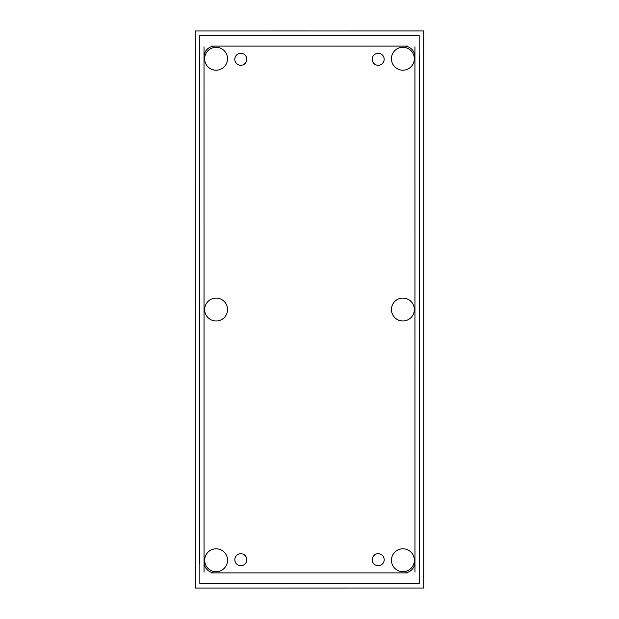 <?xml version="1.0" encoding="UTF-8"?>
<svg xmlns="http://www.w3.org/2000/svg" width="619" height="619" viewBox="0 0 619 619"><rect width="100%" height="100%" fill="white"/><g stroke="black" fill="none" stroke-linecap="round" stroke-linejoin="round"><path stroke-width="0.93" d="M199.798 35.538L199.836 583.477L419.202 583.462L419.164 35.523L199.798 35.538M419.287 55.602L419.318 563.383M199.713 563.398L199.682 55.617M195.225 30.965L195.264 588.05L423.775 588.035L423.752 30.958L195.225 30.965M195.248 588.042L195.248 309.5M195.248 30.965L309.492 30.958M309.508 588.042L423.752 588.035M423.752 309.5L423.752 30.958M378.921 553.75A5.997 5.997 0 0 0 372.212 559.7A5.997 5.997 0 0 0 378.921 565.658M377.497 565.658A5.997 5.997 0 0 0 384.206 559.7A5.997 5.997 0 0 0 377.497 553.75M378.89 53.335A5.997 5.997 0 0 0 372.181 59.292A5.997 5.997 0 0 0 378.89 65.243M377.466 65.243A5.997 5.997 0 0 0 384.175 59.285A5.997 5.997 0 0 0 377.466 53.335M241.503 53.342A5.997 5.997 0 0 0 234.794 59.3A5.997 5.997 0 0 0 241.503 65.25M240.079 65.25A5.997 5.997 0 0 0 246.788 59.3A5.997 5.997 0 0 0 240.079 53.342M241.534 553.757A5.997 5.997 0 0 0 234.825 559.715A5.997 5.997 0 0 0 241.534 565.665M240.11 565.665A5.997 5.997 0 0 0 246.819 559.708A5.997 5.997 0 0 0 240.11 553.757M216.843 571.685A11.444 11.444 0 0 1 204.672 560.257A11.444 11.444 0 0 1 216.843 548.836M215.404 548.836A11.444 11.444 0 0 1 227.568 560.257A11.444 11.444 0 0 1 215.404 571.685M403.627 571.67A11.444 11.444 0 0 1 391.463 560.249A11.444 11.444 0 0 1 403.627 548.821M402.188 548.821A11.444 11.444 0 0 1 414.359 560.249A11.444 11.444 0 0 1 402.188 571.67M403.611 320.952A11.444 11.444 0 0 1 391.448 309.531A11.444 11.444 0 0 1 403.611 298.103M402.172 298.103A11.444 11.444 0 0 1 414.343 309.531A11.444 11.444 0 0 1 402.172 320.952M403.596 70.164A11.444 11.444 0 0 1 391.432 58.743A11.444 11.444 0 0 1 403.596 47.315M402.157 47.315A11.444 11.444 0 0 1 414.328 58.743A11.444 11.444 0 0 1 402.157 70.164M216.812 70.179A11.444 11.444 0 0 1 204.641 58.751A11.444 11.444 0 0 1 216.812 47.33M215.373 47.33A11.444 11.444 0 0 1 227.537 58.751A11.444 11.444 0 0 1 215.373 70.179M216.828 320.967A11.444 11.444 0 0 1 204.657 309.539A11.444 11.444 0 0 1 216.828 298.118M215.389 298.118A11.444 11.444 0 0 1 227.552 309.539A11.444 11.444 0 0 1 215.389 320.967M204.053 562.075A10.871 10.871 0 0 0 214.917 572.939L404.114 572.931A10.871 10.871 0 0 0 414.978 562.06L414.947 56.925A10.871 10.871 0 0 0 404.083 46.061L214.886 46.069A10.871 10.871 0 0 0 204.022 56.94L204.053 562.075A10.871 10.871 0 0 0 214.917 572.939L404.114 572.931A10.871 10.871 0 0 0 414.978 562.06L414.947 56.925A10.871 10.871 0 0 0 404.083 46.061L214.886 46.069A10.871 10.871 0 0 0 204.022 56.94L204.053 562.075M211.133 572.939L407.898 572.931M414.978 572.165L414.947 46.827M407.867 46.061L211.102 46.069M204.022 46.835L204.053 572.173"/></g></svg>
